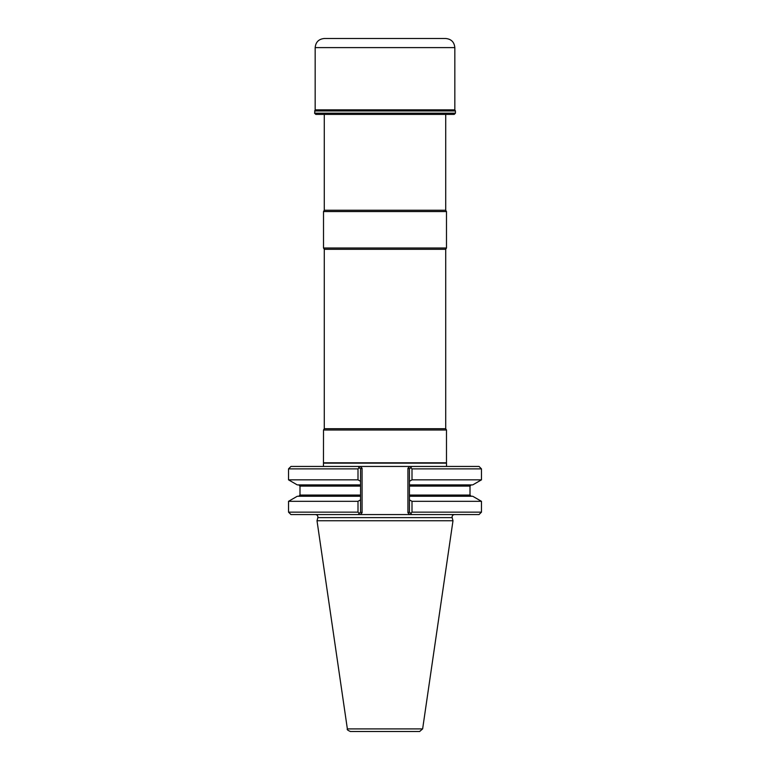 <?xml version="1.0" encoding="UTF-8"?>
<svg xmlns="http://www.w3.org/2000/svg" width="770" height="770" viewBox="0 0 770 770"><rect width="100%" height="100%" fill="white"/><g stroke="black" fill="none" stroke-linecap="round" stroke-linejoin="round"><path stroke-width="1.16" d="M323.516 462.808L446.485 462.808L446.485 430.007L323.516 430.007L323.458 466.447M324.276 428.697L324.276 249.307L445.724 249.307L445.724 428.697L324.276 428.697L323.516 430.007M445.724 428.697L446.485 430.007M445.724 249.307L446.485 247.998L323.516 247.998L324.276 249.307M445.724 114.403L445.724 210.249L446.485 211.558L446.485 247.998M446.485 211.558L323.516 211.558L323.516 247.998M445.724 210.249L324.276 210.249L323.516 211.558M358.127 466.447L360.273 466.447L358.127 466.447L359.282 467.602L358.127 466.447L290.954 466.447L288.529 468.872L288.529 479.845L358.002 479.845L360.562 481.308L360.562 484.888L297.258 484.888L288.529 479.845M411.998 468.872L481.471 468.872L479.046 466.447L409.727 466.447L411.873 466.447L410.718 467.602L411.998 468.872L411.998 479.845L409.438 481.308L409.438 468.872L407.927 468.247L407.927 512.772L409.438 512.137L410.718 513.407L411.998 512.137L411.998 501.318L409.438 499.855L409.438 495.062L470.008 495.062L471.23 496.275M446.542 466.447L446.485 462.808M419.631 731.5L350.369 731.5C347.722 730.345 346.721 729.479 347.366 728.901L317.009 520.751L452.991 520.751L422.634 728.901L419.631 731.5M409.438 496.275L472.742 496.275L481.471 501.318L411.998 501.318M481.471 501.318L481.471 512.137L411.998 512.137M481.471 468.872L481.471 479.845L472.742 484.888L409.438 484.888L409.438 495.062M409.438 512.137L409.438 499.855M481.471 479.845L411.998 479.845M409.438 484.888L409.438 481.308M454.502 514.572C452.722 514.822 451.942 515.842 452.154 517.623L452.991 520.751M358.002 512.137L288.529 512.137L290.954 514.572L360.273 514.572L358.127 514.572L360.562 512.137L360.562 499.855L358.002 501.318L358.002 512.137L359.282 513.407L358.127 514.572L411.873 514.572L410.718 513.407L411.873 514.572L409.727 514.572L479.046 514.572L481.471 512.137M360.562 499.855L360.562 484.888M360.562 496.275L297.258 496.275L288.529 501.318L288.529 512.137M358.002 501.318L288.529 501.318M411.873 466.447L409.438 468.872M360.562 481.308L360.562 468.872L362.073 468.247L362.073 512.772L360.562 512.137M358.002 479.845L358.002 468.872L359.282 467.602L360.562 468.872M358.002 468.872L288.529 468.872M407.927 468.247L409.727 466.447L360.273 466.447L362.073 468.247L362.073 512.772L360.273 514.572M431.113 38.5L432.259 38.5M436.244 38.5L433.856 38.5M396.771 38.5L395.414 38.5M314.564 110.957L455.436 110.957L454.829 109.85L454.829 47.605C454.29 42.081 451.258 39.039 445.724 38.5L324.276 38.5C318.742 39.039 315.71 42.081 315.171 47.605L315.171 109.85L314.564 113.19L315.777 114.403L454.223 114.403L455.436 113.19L314.564 113.19M424.299 38.5L425.55 38.5M455.436 110.957L455.436 113.19M446.225 463.145L323.775 463.145M422.634 728.901L347.366 728.901M470.008 495.062L470.008 486.101L409.438 486.101M452.154 517.623L317.846 517.623L317.009 520.751M360.562 486.101L299.992 486.101L298.77 484.888M299.992 486.101L299.992 495.062L360.562 495.062M409.727 514.572L407.927 512.772M455.186 110.707L314.815 110.707M454.829 109.85L315.171 109.85M454.829 47.605L315.171 47.605M324.276 114.403L324.276 210.249M470.008 486.101L471.23 484.888M299.992 495.062L298.77 496.275M317.846 517.623C318.058 515.842 317.279 514.822 315.498 514.572"/></g></svg>
